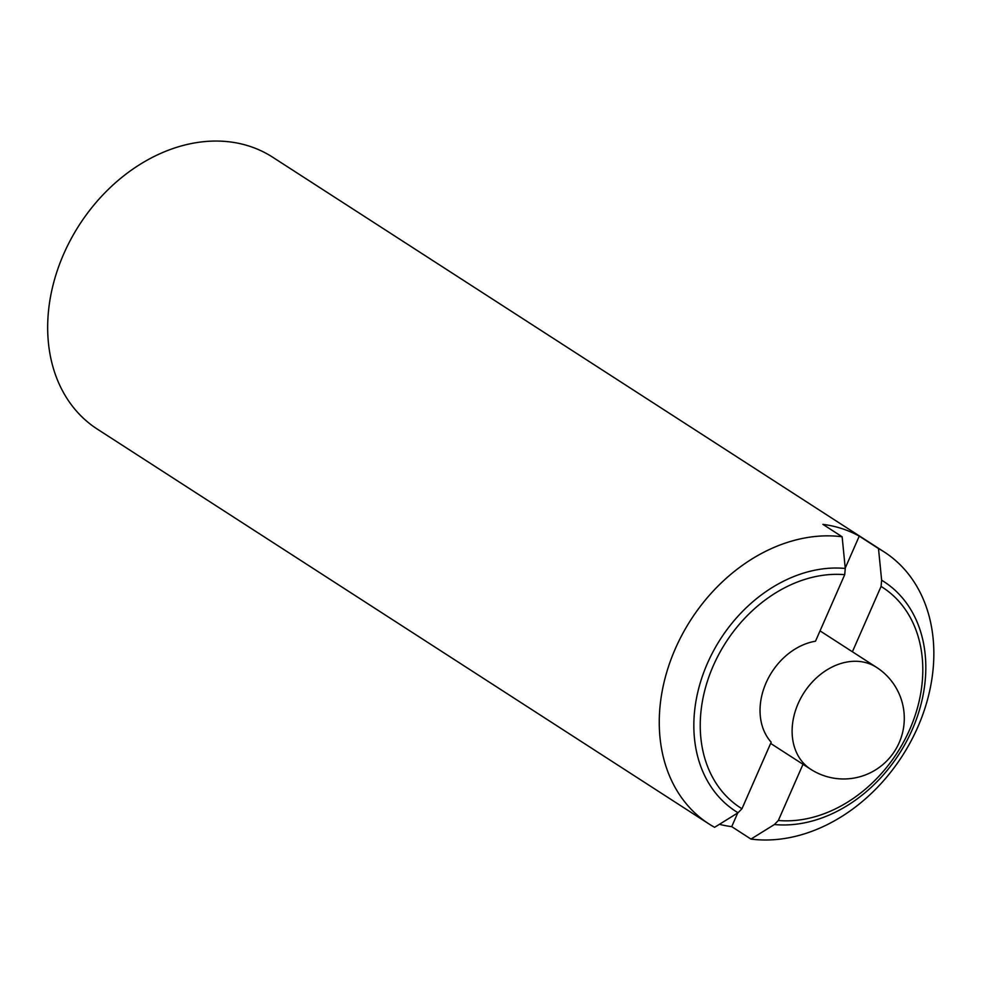 <?xml version="1.0" encoding="UTF-8"?>
<svg xmlns="http://www.w3.org/2000/svg" width="981" height="981" viewBox="0 0 981 981"><rect width="100%" height="100%" fill="white"/><g stroke="black" fill="none" stroke-linecap="round" stroke-linejoin="round"><path stroke-width="1.47" d="M738.031 812.759A136.666 106.218 -57.2 0 1 707.411 663.377A136.666 106.218 -57.2 0 1 845.266 568.465L844.715 574.682A131.123 101.901 122.8 0 0 713.261 665.817A131.123 101.901 122.8 0 0 741.967 808.736L738.031 812.759L714.609 827.302A161.779 125.727 -57.2 0 1 708.809 823.844L97.217 429.053A161.779 125.727 -57.2 0 1 70.939 239.156A161.779 125.727 -57.2 0 1 249.456 146.206A161.779 125.727 -57.2 0 1 272.693 157.218L884.286 552.009A161.779 125.727 -57.2 0 1 916.009 731.053A161.779 125.727 -57.2 0 1 750.968 839.074L731.728 826.652A161.779 125.727 -57.2 0 1 719.416 824.322M845.266 568.465L842.139 536.779L822.887 524.357A161.779 125.727 -57.2 0 1 841.796 528.575A161.779 125.727 -57.2 0 1 859.258 536.129L878.498 548.551A161.779 125.727 -57.2 0 1 884.286 552.009M774.389 824.53L778.338 820.496A131.123 101.901 122.8 0 0 909.779 729.361A131.123 101.901 122.8 0 0 881.073 586.442L881.637 580.225A136.666 106.218 -57.2 0 1 912.244 729.619A136.666 106.218 -57.2 0 1 774.389 824.53L750.968 839.074M803.01 764.297L778.338 820.496M731.728 826.652L737.737 812.942M881.073 586.442L852.403 651.764M741.967 808.736L771.176 742.2A60.663 47.149 -57.2 0 1 766.063 682.886A60.663 47.149 -57.2 0 1 815.505 641.206L844.715 574.682M708.809 823.844A161.779 125.727 -57.2 0 1 677.098 644.799A161.779 125.727 -57.2 0 1 842.139 536.779M878.498 548.551L881.637 580.225M859.258 536.129L845.23 568.085M876.499 667.325A60.663 60.663 0 0 1 824.935 776.02A60.663 60.663 0 0 1 810.698 769.263A60.663 47.149 -57.2 0 1 800.839 698.055A60.663 47.149 -57.2 0 1 867.78 663.205A60.663 47.149 -57.2 0 1 876.499 667.325L820.042 630.881M810.698 769.263L770.637 743.414"/></g></svg>
